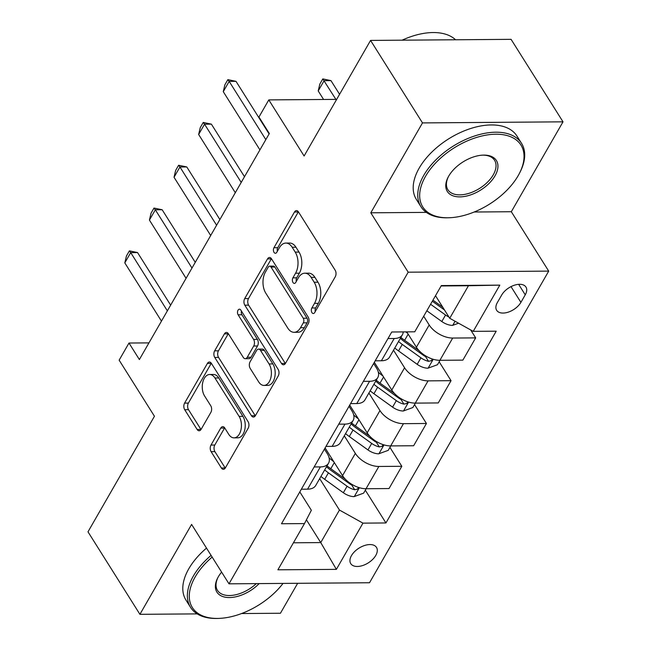<?xml version="1.0" encoding="UTF-8"?>
<svg xmlns="http://www.w3.org/2000/svg" width="651" height="651" viewBox="0 0 651 651"><rect width="100%" height="100%" fill="white"/><g stroke="black" fill="none" stroke-linecap="round" stroke-linejoin="round"><path stroke-width="0.98" d="M311.935 312.602A3.271 1.969 -90.4 0 0 313.318 313.513A3.271 1.969 -90.4 0 0 314.718 312.513L335.257 276.797A4.671 2.807 -90.4 0 0 335.151 270.198L298.451 211.9A4.671 2.807 -90.4 0 0 296.482 210.59A4.671 2.807 -90.4 0 0 294.48 212.023L273.941 247.738A3.271 1.969 -90.4 0 0 274.014 252.36A3.271 1.969 -90.4 0 0 275.397 253.272A3.271 1.969 -90.4 0 0 276.797 252.271L279.45 247.649A14.94 8.992 -90.4 0 1 285.862 243.075A14.94 8.992 -90.4 0 1 292.161 247.258L295.22 252.116A14.94 8.992 -90.4 0 1 295.562 273.233L292.901 277.855A3.271 1.969 -90.4 0 0 292.974 282.477A3.271 1.969 -90.4 0 0 294.358 283.397A3.271 1.969 -90.4 0 0 295.757 282.396L298.41 277.774A14.94 8.992 -90.4 0 1 304.823 273.2A14.94 8.992 -90.4 0 1 311.121 277.375L314.181 282.233A14.94 8.992 -90.4 0 1 314.523 303.358L311.862 307.98A3.271 1.969 -90.4 0 0 311.935 312.602M375.773 555.425A15.217 8.715 147.8 0 0 376.498 547.41A15.217 8.715 147.8 0 0 364.527 545.514A15.217 8.715 147.8 0 0 351.467 555.612A15.217 8.715 147.8 0 0 350.743 563.628A15.217 8.715 147.8 0 0 362.713 565.524A15.217 8.715 147.8 0 0 375.773 555.425M210.997 445.056A4.671 2.807 -90.4 0 0 211.103 451.656L221.397 468.012A4.671 2.807 -90.4 0 0 223.366 469.322A4.671 2.807 -90.4 0 0 225.368 467.89L248.177 428.228A4.671 2.807 -90.4 0 0 248.072 421.628L211.372 363.331A4.671 2.807 -90.4 0 0 209.402 362.021A4.671 2.807 -90.4 0 0 207.4 363.453L184.591 403.115A4.671 2.807 -90.4 0 0 184.705 409.715L197.139 429.473A4.671 2.807 -90.4 0 0 199.108 430.775A4.671 2.807 -90.4 0 0 201.11 429.351L210.867 412.376A4.671 2.807 -90.4 0 0 210.761 405.776L204.593 395.979A12.483 7.511 -90.4 0 1 202.77 382.34A12.483 7.511 -90.4 0 1 209.671 374.496A12.483 7.511 -90.4 0 1 214.936 377.995L239.096 416.371A12.483 7.511 -90.4 0 1 240.927 430.01A12.483 7.511 -90.4 0 1 234.018 437.854A12.483 7.511 -90.4 0 1 228.753 434.355L224.733 427.959A4.671 2.807 -90.4 0 0 222.764 426.657A4.671 2.807 -90.4 0 0 220.754 428.081L210.997 445.056L214.797 445.032A4.671 2.807 -90.4 0 0 214.903 451.631L225.197 467.988A4.671 2.807 -90.4 0 0 225.254 468.077M474.188 212.014L511.32 211.73L563.009 121.835L422.491 122.909L370.565 40.419L304.107 155.996L268.798 99.896L258.952 117.025L269.335 133.52L139.371 359.539L128.988 343.036L119.141 360.158L154.45 416.258L87.991 531.826L139.916 614.324L197.204 613.885M422.491 122.909L370.801 212.804L408.185 272.191L228.989 583.825L191.606 524.429L139.916 614.324M281.509 363.478A4.671 2.807 -90.4 0 0 283.478 364.78A4.671 2.807 -90.4 0 0 285.48 363.356L308.289 323.693A4.671 2.807 -90.4 0 0 308.183 317.086L271.483 258.789A4.671 2.807 -90.4 0 0 269.514 257.487A4.671 2.807 -90.4 0 0 267.512 258.911L244.711 298.581A4.671 2.807 -90.4 0 0 244.817 305.181L281.509 363.478L285.309 363.445A4.671 2.807 -90.4 0 0 285.366 363.543M278.237 375.961L255.428 415.623A4.671 2.807 -90.4 0 1 253.426 417.055A4.671 2.807 -90.4 0 1 251.457 415.745L214.757 357.448A4.671 2.807 -90.4 0 1 214.651 350.848L224.416 333.873A4.671 2.807 -90.4 0 1 226.418 332.441A4.671 2.807 -90.4 0 1 228.387 333.751L243.271 357.391A4.671 2.807 -90.4 0 0 245.232 358.701A4.671 2.807 -90.4 0 0 247.242 357.269L253.711 346.006A4.671 2.807 -90.4 0 0 253.605 339.407L238.111 314.791A3.271 1.969 -90.4 0 1 237.631 311.227A3.271 1.969 -90.4 0 1 239.438 309.176A3.271 1.969 -90.4 0 1 240.821 310.088L278.132 369.361A4.671 2.807 -90.4 0 1 278.237 375.961M241.57 613.543L280.435 613.25L297.662 583.296M370.565 40.419L511.084 39.345L563.009 121.835M501.701 295.009L497.364 302.536A14.745 8.439 147.8 0 0 496.664 310.299A14.745 8.439 147.8 0 0 508.26 312.138A14.745 8.439 147.8 0 0 520.914 302.357L525.243 294.822A14.745 8.439 147.8 0 0 525.951 287.058A14.745 8.439 147.8 0 0 514.347 285.228A14.745 8.439 147.8 0 0 501.701 295.009M408.185 272.191L548.712 271.117L369.516 582.751L228.989 583.825M499.813 285.13L473.228 331.359L449.727 318.282L468.435 285.748L499.813 285.13L441.329 285.577L414.744 331.807L391.764 331.986L281.492 523.754L304.473 523.583L311.357 510.262L299.802 491.912M365.317 490.203L385.937 522.956L496.208 331.188L473.228 331.359M385.937 522.956L362.957 523.135L336.372 569.365L277.887 569.812L304.473 523.583M511.32 211.73L548.712 271.117M148.941 342.882L128.988 343.036M336.657 99.383L268.798 99.896M468.435 285.748L441.109 285.96M449.727 318.282L435.511 295.692M306.418 519.815L320.748 542.584L339.456 510.05L319.674 478.623M389.933 447.4L401.822 466.295L389.029 488.551L366.049 488.73A19.025 10.595 -150.1 0 1 342.548 475.645L325.101 447.921M401.822 466.295L378.849 466.466A19.025 10.595 -150.1 0 1 355.348 453.389L344.289 435.82M414.549 404.596L426.438 423.484L413.637 445.748L390.665 445.919A19.025 10.595 -150.1 0 1 367.164 432.842L349.717 405.117M426.438 423.484L403.465 423.663A19.025 10.595 -150.1 0 1 379.964 410.578L368.905 393.009M439.165 361.785L451.053 380.68L438.253 402.936L415.281 403.115A19.025 10.595 -150.1 0 1 391.78 390.03L374.325 362.314M451.053 380.68L428.073 380.859A19.025 10.595 -150.1 0 1 404.58 367.774L393.521 350.205M470.673 329.935L475.669 337.877L462.869 360.133L439.889 360.312A19.025 10.595 -150.1 0 1 416.396 347.227L406.729 331.872M475.669 337.877L452.689 338.048A19.025 10.595 -150.1 0 1 429.188 324.971L423.695 316.24M293.422 542.796L320.748 542.584L336.372 569.365M373.65 363.494L376.473 367.986A19.025 10.595 -150.1 0 1 377.775 377.588A19.025 10.595 -150.1 0 1 369.589 381.307L363.38 381.348M349.034 406.305L351.857 410.797A19.025 10.595 -150.1 0 1 353.159 420.391A19.025 10.595 -150.1 0 1 344.973 424.11L338.764 424.159M324.418 449.109L327.241 453.601A19.025 10.595 -150.1 0 1 328.543 463.203A19.025 10.595 -150.1 0 1 320.357 466.913L314.148 466.962M403.205 331.896A19.025 10.595 -150.1 0 1 402.383 334.785A19.025 10.595 -150.1 0 1 394.205 338.496L387.996 338.544M402.383 334.785L389.591 357.041A19.025 10.595 -150.1 0 1 381.405 360.76L375.196 360.809M377.775 377.588L364.975 399.844A19.025 10.595 -150.1 0 1 356.789 403.563L350.58 403.612M353.159 420.391L340.359 442.656A19.025 10.595 -150.1 0 1 332.173 446.366L325.964 446.415M328.543 463.203L315.743 485.459A19.025 10.595 -150.1 0 1 307.565 489.178L301.348 489.218M339.456 510.05L362.957 523.135M370.801 212.804L426.34 212.381M315.287 311.52A3.271 1.969 -90.4 0 1 315.662 307.947L318.315 303.325A14.94 8.992 -90.4 0 0 317.981 282.209L314.181 282.233M304.823 273.2L308.623 273.168A14.94 8.992 -90.4 0 1 314.921 277.35L317.981 282.209M285.862 243.075L289.662 243.051A14.94 8.992 -90.4 0 1 295.961 247.225L299.021 252.083A14.94 8.992 -90.4 0 1 299.354 273.208L296.701 277.831A3.271 1.969 -90.4 0 0 296.327 281.395M298.386 211.811A4.671 2.807 -90.4 0 0 298.28 211.99L277.741 247.705A3.271 1.969 -90.4 0 0 277.367 251.278M271.426 258.699A4.671 2.807 -90.4 0 0 271.312 258.886L248.503 298.549A4.671 2.807 -90.4 0 0 248.609 305.148L285.309 363.445M303.309 322.855A3.271 1.969 -90.4 0 0 303.236 318.233L271.019 267.056A3.271 1.969 -90.4 0 0 269.644 266.145A3.271 1.969 -90.4 0 0 268.245 267.146L265.437 272.02A14.94 8.992 -90.4 0 0 265.779 293.137L287.799 328.12A14.94 8.992 -90.4 0 0 294.097 332.303A14.94 8.992 -90.4 0 0 300.51 327.73L303.309 322.855L307.109 322.823A3.271 1.969 -90.4 0 0 307.036 318.201L303.236 318.233M269.644 266.145L273.444 266.113A3.271 1.969 -90.4 0 1 274.82 267.032L307.036 318.201M294.097 332.303L297.898 332.27A14.94 8.992 -90.4 0 0 304.302 327.697L300.51 327.73M307.109 322.823L304.302 327.697M228.322 333.654A4.671 2.807 -90.4 0 0 228.208 333.841L218.451 350.816A4.671 2.807 -90.4 0 0 218.557 357.415L255.249 415.712A4.671 2.807 -90.4 0 0 255.314 415.81M245.232 358.701L249.032 358.668A4.671 2.807 -90.4 0 0 251.034 357.244L257.511 345.982A4.671 2.807 -90.4 0 0 257.405 339.383L241.912 314.767L238.111 314.791M241.456 311.097A3.271 1.969 -90.4 0 0 241.912 314.767M258.707 381.925A12.483 7.511 -90.4 0 0 263.972 385.425A12.483 7.511 -90.4 0 0 270.881 377.58A12.483 7.511 -90.4 0 0 269.05 363.942L260.538 350.425A4.671 2.807 -90.4 0 0 258.569 349.115A4.671 2.807 -90.4 0 0 256.567 350.547L250.09 361.801A4.671 2.807 -90.4 0 0 250.196 368.401L258.707 381.925M263.972 385.425L267.773 385.392A12.483 7.511 -90.4 0 0 274.673 377.547A12.483 7.511 -90.4 0 0 272.85 363.917L269.05 363.942M258.569 349.115L262.369 349.082A4.671 2.807 -90.4 0 1 264.339 350.393L272.85 363.917M224.668 427.87A4.671 2.807 -90.4 0 0 224.554 428.057L214.797 445.032M234.018 437.854L237.818 437.822A12.483 7.511 -90.4 0 0 244.719 429.977A12.483 7.511 -90.4 0 0 242.896 416.347L239.096 416.371M209.671 374.496L213.471 374.471A12.483 7.511 -90.4 0 1 218.736 377.962L242.896 416.347M211.315 363.234A4.671 2.807 -90.4 0 0 211.201 363.421L188.391 403.083A4.671 2.807 -90.4 0 0 188.497 409.682L200.939 429.44A4.671 2.807 -90.4 0 0 200.996 429.538M458.573 323.205L452.518 325.402A12.605 7.015 -150.1 0 1 441.809 321.521L426.836 310.771M442.761 307.207L432.948 300.16M430.58 304.269L445.553 315.019A12.605 7.015 29.9 0 0 448.938 317.021M444.503 309.982L432.329 301.234M339.578 94.305L330.952 80.61L324.117 80.667L318.209 90.937L323.588 99.481M318.209 90.937L319.836 84.06L322.79 78.917L330.952 80.61M335.9 99.383L322.79 78.917M259.92 149.893L223.26 91.661L224.888 84.785L227.842 79.65L229.168 81.391L236.004 81.334L269.107 133.919M223.26 91.661L229.168 81.391L265.828 139.623M227.842 79.65L236.004 81.334M407.575 333.214A36.383 20.254 -150.1 0 1 405.833 331.88M440.011 360.312L437.472 364.731L427.902 368.214A12.605 7.015 -150.1 0 1 417.193 364.324L398.526 350.922A36.383 20.254 -150.1 0 1 394.783 348.008M419.146 350.726L404.629 340.31A36.383 20.254 -150.1 0 1 400.886 337.397M398.526 341.506A36.383 20.254 29.9 0 0 402.269 344.42L420.937 357.822A12.605 7.015 29.9 0 0 428.537 361.321L431.239 360.703L432.476 359.051M428.537 361.321L425.551 356.569A6.42 3.572 -150.1 0 1 423.581 355.438L404.914 342.035A30.198 16.812 -150.1 0 1 400.349 338.333M382.959 376.026A36.383 20.254 -150.1 0 1 378.337 372.226M415.395 403.115L412.856 407.534L403.286 411.017A12.605 7.015 -150.1 0 1 392.577 407.135L373.91 393.733A36.383 20.254 -150.1 0 1 370.167 390.812M394.53 393.538L380.013 383.113A36.383 20.254 -150.1 0 1 376.27 380.2M373.91 384.31A36.383 20.254 29.9 0 0 377.653 387.223L396.321 400.625A12.605 7.015 29.9 0 0 403.929 404.125L406.631 403.506L407.86 401.862M403.929 404.125L400.935 399.38A6.42 3.572 -150.1 0 1 398.965 398.241L380.298 384.839A30.198 16.812 -150.1 0 1 375.733 381.136M358.343 418.829A36.383 20.254 -150.1 0 1 353.721 415.029M390.779 445.919L388.24 450.346L378.67 453.82A12.605 7.015 -150.1 0 1 367.961 449.939L349.294 436.536A36.383 20.254 -150.1 0 1 345.551 433.623M369.914 436.341L355.405 425.917A36.383 20.254 -150.1 0 1 351.654 423.004M349.294 427.113A36.383 20.254 29.9 0 0 353.037 430.026L371.705 443.437A12.605 7.015 29.9 0 0 379.313 446.928L382.015 446.309L383.244 444.666M379.313 446.928L376.327 442.184A6.42 3.572 -150.1 0 1 374.358 441.053L355.69 427.642A30.198 16.812 -150.1 0 1 351.117 423.947M235.304 192.704L198.645 134.472L200.272 127.588L203.226 122.453L204.552 124.195L211.388 124.146L244.491 176.722M198.645 134.472L204.552 124.195L241.212 182.426M203.226 122.453L211.388 124.146M210.688 235.507L174.037 177.275L175.656 170.391L178.61 165.256L179.945 166.998L186.78 166.949L219.875 219.533M174.037 177.275L179.945 166.998L216.596 225.23M178.61 165.256L186.78 166.949M186.072 278.311L149.421 220.079L151.04 213.202L153.994 208.068L155.329 209.809L162.164 209.752L195.259 262.337M149.421 220.079L155.329 209.809L191.98 268.041M153.994 208.068L162.164 209.752M333.727 461.632A36.383 20.254 -150.1 0 1 329.105 457.832M366.171 488.73L363.624 493.149L354.063 496.632A12.605 7.015 -150.1 0 1 343.354 492.742L324.686 479.339A36.383 20.254 -150.1 0 1 320.935 476.426M345.299 479.144L330.789 468.728A36.383 20.254 -150.1 0 1 327.038 465.815M324.678 469.924A36.383 20.254 29.9 0 0 328.421 472.838L347.089 486.24A12.605 7.015 29.9 0 0 354.697 489.739L357.399 489.121L358.636 487.469M354.697 489.739L351.711 484.987A6.42 3.572 -150.1 0 1 349.742 483.856L331.074 470.453A30.198 16.812 -150.1 0 1 326.501 466.751M161.456 321.122L124.805 262.89L126.432 256.006L129.386 250.871L130.713 252.612L137.548 252.564L170.643 305.14M124.805 262.89L130.713 252.612L167.364 310.844M129.386 250.871L137.548 252.564M518.188 175.64A58.02 33.217 147.8 0 0 519.352 173.508A58.02 33.217 147.8 0 0 494.679 134.236A58.02 33.217 147.8 0 0 425.518 176.348A58.02 33.217 147.8 0 0 449.068 217.751A58.02 33.217 147.8 0 0 518.188 175.64M449.068 217.751L447.88 217.784A59.444 34.039 -32.2 0 1 420.92 206.676A59.444 34.039 -32.2 0 1 423.752 175.371A59.444 34.039 -32.2 0 1 474.766 135.929A59.444 34.039 -32.2 0 1 521.532 143.334A59.444 34.039 -32.2 0 1 519.897 172.45L519.352 173.508M495.02 175.819A29.01 16.609 -32.2 0 1 460.436 196.871A29.01 16.609 -32.2 0 1 448.1 177.243A29.01 16.609 -32.2 0 1 448.685 176.169A29.01 16.609 -32.2 0 1 483.245 155.117A29.01 16.609 -32.2 0 1 495.02 175.819M448.384 176.706A27.586 15.795 147.8 0 0 447.888 189.701A27.586 15.795 147.8 0 0 469.591 193.135A27.586 15.795 147.8 0 0 493.255 174.834A27.586 15.795 147.8 0 0 494.573 160.309A27.586 15.795 147.8 0 0 482.643 155.141M402.131 40.175A59.444 34.039 -32.2 0 1 455.562 39.768M420.92 206.676L416.355 199.418A59.444 34.039 -32.2 0 1 419.187 168.113A59.444 34.039 -32.2 0 1 470.193 128.67A59.444 34.039 -32.2 0 1 516.967 136.075L521.532 143.334M212.153 557.077A58.02 33.217 147.8 0 0 195.129 577.014A58.02 33.217 147.8 0 0 218.671 618.409A58.02 33.217 147.8 0 0 283.039 583.41M218.671 618.409L217.491 618.45A59.444 34.039 -32.2 0 1 190.531 607.334A59.444 34.039 -32.2 0 1 193.363 576.029A59.444 34.039 -32.2 0 1 211.087 555.376M259.163 583.589A29.01 16.609 -32.2 0 1 226.166 597.349A29.01 16.609 -32.2 0 1 217.711 577.901A29.01 16.609 -32.2 0 1 218.297 576.835A29.01 16.609 -32.2 0 1 221.617 572.099M217.995 577.372A27.586 15.795 147.8 0 0 217.491 590.359A27.586 15.795 147.8 0 0 256.291 583.613M190.531 607.334L185.958 600.076A59.444 34.039 -32.2 0 1 188.798 568.771A59.444 34.039 -32.2 0 1 206.513 548.109M342.548 475.645L355.348 453.389M367.164 432.842L379.964 410.578M391.78 390.03L404.58 367.774M416.396 347.227L429.188 324.971M381.405 360.76L394.205 338.496M439.889 360.312L452.689 338.048M415.281 403.115L428.073 380.859M356.789 403.563L369.589 381.307M390.665 445.919L403.465 423.663M332.173 446.366L344.973 424.11M366.049 488.73L378.849 466.466M307.565 489.178L320.357 466.913M518.644 284.341L525.243 294.822M511.002 286.619L520.914 302.357M318.315 303.325L314.523 303.358M314.921 277.35L311.121 277.375M296.701 277.831L292.901 277.855M299.354 273.208L295.562 273.233M299.021 252.083L295.22 252.116M295.961 247.225L292.161 247.258M277.741 247.705L273.941 247.738M298.28 211.99L294.48 212.023M315.662 307.947L311.862 307.98M248.609 305.148L244.817 305.181M248.503 298.549L244.711 298.581M271.312 258.886L267.512 258.911M274.82 267.032L271.019 267.056M255.249 415.712L251.457 415.745M218.557 357.415L214.757 357.448M218.451 350.816L214.651 350.848M228.208 333.841L224.416 333.873M251.034 357.244L247.242 357.269M257.511 345.982L253.711 346.006M257.405 339.383L253.605 339.407M264.339 350.393L260.538 350.425M224.554 428.057L220.754 428.081M218.736 377.962L214.936 377.995M200.939 429.44L197.139 429.473M188.497 409.682L184.705 409.715M188.391 403.083L184.591 403.115M211.201 363.421L207.4 363.453M225.197 467.988L221.397 468.012M214.903 451.631L211.103 451.656M452.754 325.321L455.09 321.26M441.809 321.521L445.553 315.019M428.146 368.124L433.224 359.287M404.629 340.31L408.169 334.158M398.526 350.922L402.269 344.42M417.193 364.324L420.937 357.822M403.53 410.927L408.608 402.09M380.013 383.113L383.553 376.962M373.91 393.733L377.653 387.223M392.577 407.135L396.321 400.625M378.915 453.739L384 444.902M355.405 425.917L358.937 419.773M349.294 436.536L353.037 430.026M367.961 449.939L371.705 443.437M354.299 496.542L359.385 487.705M330.789 468.728L334.321 462.576M324.686 479.339L328.421 472.838M343.354 492.742L347.089 486.24"/></g></svg>
